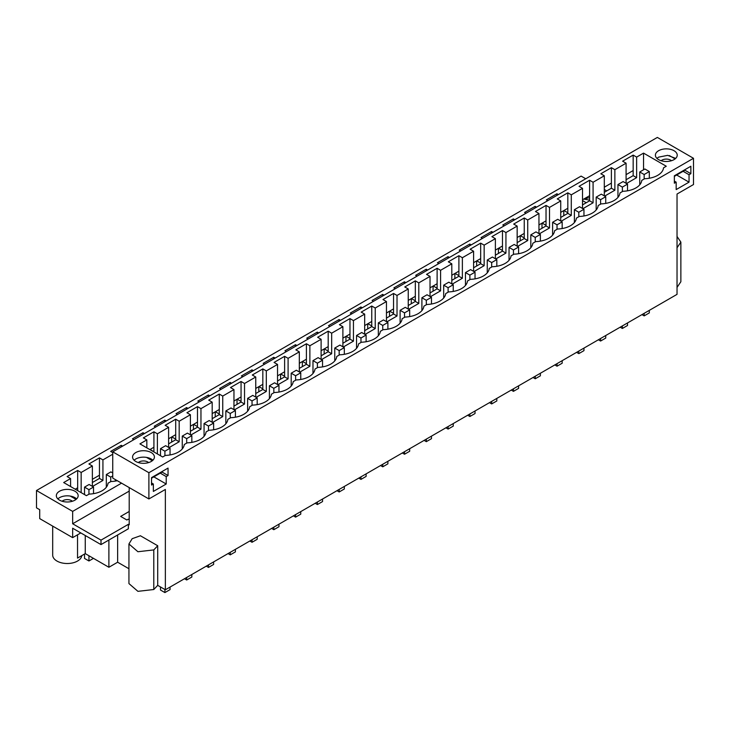<?xml version="1.0" encoding="UTF-8"?>
<svg xmlns="http://www.w3.org/2000/svg" width="730" height="730" viewBox="0 0 730 730"><rect width="100%" height="100%" fill="white"/><g stroke="black" fill="none" stroke-linecap="round" stroke-linejoin="round"><path stroke-width="1.09" d="M168.612 447.408L168.612 427.315L157.388 433.793L153.921 431.786L143.354 437.881L146.83 439.889L139.932 443.876L162.662 456.998L165.409 455.41A20.011 11.552 0 0 0 178.439 452.043A20.011 11.552 0 0 0 184.27 444.515L187.19 442.836A20.011 11.552 0 0 0 200.221 439.469A20.011 11.552 0 0 0 206.052 431.941L208.972 430.253A20.011 11.552 0 0 0 222.011 426.886A20.011 11.552 0 0 0 227.842 419.367L230.762 417.679A20.011 11.552 0 0 0 243.793 414.312A20.011 11.552 0 0 0 249.624 406.783L252.543 405.104A20.011 11.552 0 0 0 265.574 401.737A20.011 11.552 0 0 0 271.405 394.209L274.325 392.521A20.011 11.552 0 0 0 287.365 389.154A20.011 11.552 0 0 0 293.195 381.635L296.115 379.947A20.011 11.552 0 0 0 309.146 376.58A20.011 11.552 0 0 0 314.977 369.051L317.897 367.373A20.011 11.552 0 0 0 330.927 364.005A20.011 11.552 0 0 0 336.758 356.477L339.678 354.789A20.011 11.552 0 0 0 352.718 351.431A20.011 11.552 0 0 0 358.549 343.903L361.459 342.215A20.011 11.552 0 0 0 374.499 338.848A20.011 11.552 0 0 0 380.33 331.32L383.25 329.641A20.011 11.552 0 0 0 396.28 326.274A20.011 11.552 0 0 0 402.111 318.745L405.031 317.066A20.011 11.552 0 0 0 418.071 313.699A20.011 11.552 0 0 0 423.893 306.171L426.813 304.483A20.011 11.552 0 0 0 439.852 301.116A20.011 11.552 0 0 0 445.683 293.597L448.603 291.909A20.011 11.552 0 0 0 461.634 288.542A20.011 11.552 0 0 0 467.465 281.013L470.385 279.334A20.011 11.552 0 0 0 483.415 275.967A20.011 11.552 0 0 0 489.246 268.439L492.166 266.751A20.011 11.552 0 0 0 505.206 263.384A20.011 11.552 0 0 0 511.036 255.865L513.957 254.177A20.011 11.552 0 0 0 526.987 250.81A20.011 11.552 0 0 0 532.818 243.282L535.738 241.603A20.011 11.552 0 0 0 548.768 238.235A20.011 11.552 0 0 0 554.599 230.707L557.519 229.019A20.011 11.552 0 0 0 570.559 225.652A20.011 11.552 0 0 0 576.39 218.133L579.31 216.445A20.011 11.552 0 0 0 592.34 213.078A20.011 11.552 0 0 0 598.171 205.55L601.091 203.871A20.011 11.552 0 0 0 614.122 200.504A20.011 11.552 0 0 0 619.952 192.975L622.873 191.287A20.011 11.552 -0 0 0 635.912 187.929A20.011 11.552 -0 0 0 641.743 180.401L644.663 178.713A20.011 11.552 0 0 0 663.524 167.827L666.271 166.239L643.541 153.118L643.541 169.771M146.83 439.889L146.83 447.855M643.541 153.118L636.642 157.096L636.642 177.645L626.477 183.522M636.642 157.096L633.165 155.098L622.608 161.193L626.084 163.191L626.084 183.294M626.084 163.191L614.861 169.679L614.861 190.229L604.686 196.096M582.513 208.442L582.513 188.349L579.045 186.342L584.319 183.294L589.603 180.246L593.079 182.254L604.303 175.775L604.303 195.868M593.079 182.254L593.079 202.803L582.905 208.671M582.513 188.349L571.289 194.828L571.289 215.377L561.124 221.254M538.95 233.6L538.95 213.507L535.473 211.499L546.031 205.404L549.508 207.411L560.731 200.923L560.731 221.026M549.508 207.411L549.508 227.961L539.342 233.828M538.95 213.507L527.726 219.986L527.726 240.535L517.552 246.402M495.378 258.758L495.378 238.655L491.901 236.648L502.468 230.552L505.936 232.56L517.159 226.081L517.159 246.174M505.936 232.56L505.936 253.109L495.77 258.977M495.378 238.655L484.154 245.134L484.154 265.684L473.989 271.56M451.806 283.906L451.806 263.813L448.339 261.805L453.613 258.758L458.896 255.71L462.373 257.717L473.597 251.239L473.597 271.332M462.373 257.717L462.373 278.267L452.198 284.134M451.806 263.813L440.582 270.292L440.582 290.841L430.417 296.709M408.243 309.064L408.243 288.961L404.767 286.963L415.324 280.868L418.801 282.866L430.025 276.387L430.025 296.49M418.801 282.866L418.801 303.415L408.636 309.292M408.243 288.961L397.02 295.449L397.02 315.999L386.845 321.866M364.671 334.221L364.671 314.119L361.204 312.112L366.478 309.064L371.762 306.016L375.229 308.024L386.453 301.545L386.453 321.638M375.229 308.024L375.229 328.573L365.064 334.44M364.671 314.119L353.448 320.598L353.448 341.147L343.282 347.024M321.109 359.37L321.109 339.277L317.632 337.269L328.19 331.174L331.666 333.181L342.89 326.693L342.89 346.796M331.666 333.181L331.666 353.731L321.492 359.598M321.109 339.277L309.876 345.755L309.876 366.305L299.711 372.172M277.537 384.527L277.537 364.425L274.06 362.427L284.618 356.322L288.095 358.33L299.318 351.851L299.318 371.944M288.095 358.33L288.095 378.879L277.929 384.746M277.537 364.425L266.313 370.904L266.313 391.453L256.148 397.33M233.965 409.676L233.965 389.583L230.498 387.575L235.772 384.527L241.055 381.48L244.532 383.487L255.755 377.009L255.755 397.102M244.532 383.487L244.532 404.037L234.357 409.904M233.965 389.583L222.741 396.062L222.741 416.611L212.576 422.478M190.402 434.834L190.402 414.731L186.926 412.733L197.483 406.637L200.96 408.636L212.184 402.157L212.184 422.259M200.96 408.636L200.96 429.185L190.795 435.062M190.402 414.731L179.179 421.219L179.179 441.769L169.004 447.636M157.388 433.793L157.388 453.951M148.893 472.711L693.5 158.291L657.347 137.422L112.748 451.843L112.748 478.086L148.893 498.955L148.893 472.711L112.748 451.843M658.597 150.718A10.914 6.305 0 0 0 655.394 155.171A10.914 6.305 0 0 0 662.137 160.992A10.914 6.305 0 0 0 674.027 159.624A10.914 6.305 0 0 0 677.23 155.171A10.914 6.305 0 0 0 670.487 149.349A10.914 6.305 0 0 0 658.597 150.718M168.612 427.315L165.144 425.307L170.418 422.259L175.702 419.212L179.179 421.219M212.184 402.157L208.707 400.149L219.274 394.054L222.741 396.062M255.755 377.009L252.279 375.001L262.837 368.905L266.313 370.904M299.318 351.851L295.851 349.843L301.125 346.796L306.408 343.748L309.876 345.755M342.89 326.693L339.413 324.695L349.971 318.59L353.448 320.598M386.453 301.545L382.985 299.537L393.543 293.442L397.02 295.449M430.025 276.387L426.548 274.38L437.115 268.284L440.582 270.292M473.597 251.239L470.12 249.231L480.678 243.136L484.154 245.134M517.159 226.081L513.692 224.073L524.25 217.978L527.726 219.986M560.731 200.923L557.255 198.925L567.821 192.82L571.289 194.828M604.303 175.775L600.827 173.767L611.384 167.672L611.384 188.221L614.861 190.229M614.861 169.679L611.384 167.672M151.21 461.479A10.914 6.305 0 0 0 154.404 457.016A10.914 6.305 0 0 0 147.67 451.195A10.914 6.305 0 0 0 135.771 452.563A10.914 6.305 0 0 0 132.577 457.016A10.914 6.305 0 0 0 139.311 462.838A10.914 6.305 0 0 0 151.21 461.479M633.165 155.098L633.165 175.647L636.642 177.645M626.084 179.735L633.165 175.647M604.303 192.309L611.384 188.221M693.5 158.291L693.5 184.535L677.029 194.043L677.029 294.363L165.363 589.776L165.363 489.456L148.893 498.955M129.21 487.594L129.21 524.833L128.352 524.341L100.996 540.136L72.653 523.766L72.653 511.392L121.536 483.16M611.384 183.12L604.303 187.208M633.165 170.546L626.084 174.634M675.697 158.392L667.667 155.353L658.597 157.151L656.927 158.392M149.842 449.589L153.921 447.234L153.921 451.943M168.612 443.849L175.702 439.761L179.179 441.769M168.612 438.748L175.702 434.66L175.702 439.761M190.402 431.275L197.483 427.187L200.96 429.185M190.402 426.174L197.483 422.086L197.483 427.187M212.184 418.701L219.274 414.603L222.741 416.611M212.184 413.6L219.274 409.503L219.274 414.603M233.965 406.117L241.055 402.029L244.532 404.037M233.965 401.016L241.055 396.928L241.055 402.029M255.755 393.543L262.837 389.455L266.313 391.453M255.755 388.442L262.837 384.354L262.837 389.455M277.537 380.969L284.618 376.872L288.095 378.879M277.537 375.868L284.618 371.771L284.618 376.872M299.318 368.385L306.408 364.297L309.876 366.305M299.318 363.284L306.408 359.196L306.408 364.297M321.109 355.811L328.19 351.723L331.666 353.731M321.109 350.71L328.19 346.622L328.19 351.723M342.89 343.237L349.971 339.14L353.448 341.147M342.89 338.136L349.971 334.048L349.971 339.14M364.671 330.663L371.762 326.565L375.229 328.573M364.671 325.562L371.762 321.465L371.762 326.565M386.453 318.079L393.543 313.991L397.02 315.999M386.453 312.978L393.543 308.89L393.543 313.991M408.243 305.505L415.324 301.417L418.801 303.415M408.243 300.404L415.324 296.316L415.324 301.417M430.025 292.931L437.115 288.834L440.582 290.841M430.025 287.83L437.115 283.733L437.115 288.834M451.806 280.347L458.896 276.259L462.373 278.267M451.806 275.246L458.896 271.159L458.896 276.259M473.597 267.773L480.678 263.685L484.154 265.684M473.597 262.672L480.678 258.584L480.678 263.685M495.378 255.199L502.468 251.102L505.936 253.109M495.378 250.098L502.468 246.001L502.468 251.102M517.159 242.615L524.25 238.527L527.726 240.535M517.159 237.515L524.25 233.427L524.25 238.527M538.95 230.041L546.031 225.953L549.508 227.961M538.95 224.94L546.031 220.852L546.031 225.953M560.731 217.467L567.821 213.37L571.289 215.377M560.731 212.366L567.821 208.278L567.821 213.37M582.513 204.884L589.603 200.796L593.079 202.803M582.513 199.792L589.603 195.695L589.603 200.796M674.356 181.104L676.172 182.153L674.356 183.212L674.356 175.784L690.863 166.248L690.863 173.676L684.43 169.962M676.664 175.018L689.038 182.153L689.038 174.725L683.097 171.304M689.038 174.725L690.863 173.676M129.21 491.108L72.653 523.766M129.21 511.465L120.66 516.402L126.874 519.988L128.215 519.212L129.21 519.787M677.029 287.419L680.862 281.734L680.862 242.123L677.029 236.438M677.029 247.808L680.862 242.123M80.802 532.927L72.653 537.636L39.712 518.619L39.712 509.704L36.5 507.852L36.5 490.514L581.107 176.094L585.734 178.768M604.303 189.481L606.749 190.895M547.783 200.677L546.368 199.865L556.926 193.769L558.341 194.582M556.926 193.769L556.926 195.403M36.5 490.514L72.653 511.392M583.845 199.025L589.603 200.139M112.748 454.224L102.93 459.891L99.453 457.883L88.896 463.979L92.372 465.986L81.149 472.465L77.672 470.458L67.114 476.553L70.582 478.561L63.683 482.548L86.414 495.67L89.16 494.082A20.011 11.552 180 0 0 108.022 483.187L110.942 481.508A20.011 11.552 180 0 0 117.265 480.696M112.748 452.591L110.677 451.405L121.244 445.309L122.658 446.121M133.882 439.642L132.468 438.83L143.025 432.726L144.44 433.547M155.663 427.068L154.249 426.247L164.807 420.151L166.221 420.973M177.445 414.485L176.03 413.673L186.597 407.577L188.011 408.389M199.235 401.911L197.821 401.099L208.379 395.003L209.793 395.815M221.017 389.336L219.602 388.515L230.16 382.42L231.574 383.241M242.798 376.762L241.384 375.941L251.95 369.845L253.365 370.657M264.588 364.179L263.174 363.367L273.732 357.271L275.146 358.083M286.37 351.604L284.955 350.783L295.513 344.688L296.927 345.509M308.151 339.03L306.737 338.209L317.295 332.113L318.709 332.926M329.942 326.447L328.527 325.635L339.085 319.539L340.499 320.351M351.723 313.873L350.309 313.06L360.866 306.956L362.281 307.777M373.505 301.298L372.09 300.477L382.648 294.382L384.062 295.203M395.286 288.715L393.871 287.903L404.438 281.807L405.853 282.62M417.076 276.141L415.662 275.329L426.22 269.224L427.634 270.045M438.858 263.566L437.443 262.745L448.001 256.65L449.415 257.471M460.639 250.983L459.225 250.171L469.792 244.076L471.206 244.888M482.43 238.409L481.015 237.597L491.573 231.501L492.987 232.313M504.211 225.835L502.797 225.013L513.354 218.918L514.769 219.739M525.992 213.26L524.578 212.439L535.145 206.344L536.559 207.156M586.254 202.73L582.513 200.577M74.962 500.15A10.914 6.305 180 0 1 63.072 501.51A10.914 6.305 180 0 1 56.329 495.688A10.914 6.305 180 0 1 59.531 491.235A10.914 6.305 180 0 1 71.421 489.867A10.914 6.305 180 0 1 78.165 495.688A10.914 6.305 180 0 1 74.962 500.15M81.149 472.465L81.149 492.622M70.582 478.561L70.582 486.527M102.93 459.891L102.93 480.44L92.528 486.445M92.372 465.986L92.372 486.353M153.921 431.786L153.921 447.234M152.88 460.238A10.914 6.305 -0 0 0 135.771 458.997A10.914 6.305 -0 0 0 134.11 460.238M166.221 476.58L168.046 475.522L168.046 468.094L151.53 477.63L151.53 485.058L153.355 484.008L153.355 491.436L166.221 484.008L166.221 476.58L160.281 473.149M168.046 475.522L161.613 471.808M153.355 484.008L151.53 482.95M72.653 537.636L72.653 528.228L100.996 544.589L100.996 540.136M128.352 524.341L128.352 528.794L100.996 544.589M153.784 549.909L157.716 545.748L157.716 585.36L153.784 589.521L153.784 549.909L137.924 551.734L128.936 543.969L132.167 538.694L140.415 535.756L157.716 545.748M128.936 543.969L128.936 583.58L137.924 591.346L153.784 589.521M77.535 534.807L77.535 558.085L85.255 553.623L108.889 567.265L108.889 540.036M108.889 567.265L117.63 562.219L117.63 534.981M52.688 526.111L52.688 555.11A14.554 8.404 -0 0 0 61.676 562.876A14.554 8.404 -0 0 0 77.535 561.051A14.554 8.404 -0 0 0 81.769 555.639M85.255 553.623L85.255 535.501M77.672 470.458L77.672 490.624M77.672 487.795L75.227 489.209M76.632 498.909A10.914 6.305 -0 0 0 59.531 497.668A10.914 6.305 -0 0 0 57.862 498.909M589.603 180.246L589.603 195.695M567.821 192.82L567.821 208.278M546.031 205.404L546.031 220.852M524.25 217.978L524.25 233.427M502.468 230.552L502.468 246.001M480.678 243.136L480.678 258.584M458.896 255.71L458.896 271.159M437.115 268.284L437.115 283.733M415.324 280.868L415.324 296.316M393.543 293.442L393.543 308.89M371.762 306.016L371.762 321.465M349.971 318.59L349.971 334.048M328.19 331.174L328.19 346.622M306.408 343.748L306.408 359.196M284.618 356.322L284.618 371.771M262.837 368.905L262.837 384.354M241.055 381.48L241.055 396.928M219.274 394.054L219.274 409.503M197.483 406.637L197.483 422.086M175.702 419.212L175.702 434.66M535.145 206.344L535.145 207.977M513.354 218.918L513.354 220.551M491.573 231.501L491.573 233.135M469.792 244.076L469.792 245.709M448.001 256.65L448.001 258.283M426.22 269.224L426.22 270.857M404.438 281.807L404.438 283.441M382.648 294.382L382.648 296.015M360.866 306.956L360.866 308.589M339.085 319.539L339.085 321.173M317.295 332.113L317.295 333.747M295.513 344.688L295.513 346.321M273.732 357.271L273.732 358.904M251.95 369.845L251.95 371.479M230.16 382.42L230.16 384.053M208.379 395.003L208.379 396.627M186.597 407.577L186.597 409.211M164.807 420.151L164.807 421.785M143.025 432.726L143.025 434.359M121.244 445.309L121.244 446.942M99.453 457.883L99.453 478.433L102.93 480.44M99.453 478.433L92.372 482.521M99.453 475.212L92.372 479.309M153.847 476.863L166.221 484.008M676.172 182.153L676.172 189.581L689.038 182.153M128.936 568.743L117.63 562.219M165.363 589.776L157.716 585.36M563.934 210.514L567.821 212.758M563.779 215.706L563.779 210.605M542.144 223.097L546.031 225.342M541.998 228.28L541.998 223.179M520.362 235.671L524.25 237.916M520.216 240.854L520.216 235.754M498.581 248.246L502.468 250.49M498.426 253.438L498.426 248.337M476.79 260.829L480.678 263.074M476.644 266.012L476.644 260.911M455.009 273.403L458.896 275.648M454.863 278.586L454.863 273.485M433.228 285.977L437.115 288.222M433.072 291.17L433.072 286.069M411.437 298.561L415.324 300.796M411.291 303.744L411.291 298.643M389.656 311.135L393.543 313.38M389.51 316.318L389.51 311.217M367.874 323.709L371.762 325.954M367.719 328.901L367.719 323.801M346.084 336.284L349.971 338.528M345.938 341.476L345.938 336.375M324.302 348.867L328.19 351.112M324.156 354.05L324.156 348.949M302.521 361.441L306.408 363.686M302.366 366.624L302.366 361.532M280.74 374.015L284.618 376.26M280.585 379.208L280.585 374.107M258.949 386.599L262.837 388.844M258.803 391.782L258.803 386.681M237.168 399.173L241.055 401.418M237.022 404.356L237.022 399.255M215.386 411.747L219.274 413.992M215.231 416.94L215.231 411.839M193.596 424.331L197.483 426.576M193.45 429.514L193.45 424.413M171.815 436.905L175.702 439.15M171.669 442.088L171.669 436.987M150.033 449.479L153.921 451.724M110.732 481.627L110.732 477.101L112.748 475.933M106.315 487.266L106.315 474.546L110.732 477.101M106.315 474.546L110.905 471.899L112.748 472.967M115.322 481.079L115.322 479.573M84.525 554.043L84.525 558.432L88.941 560.978L93.467 558.368M88.941 560.978L88.941 555.758M88.941 494.21L88.941 489.675L93.531 487.029L89.115 484.474L84.525 487.129L88.941 489.675M84.525 494.575L84.525 487.129M93.531 493.653L93.531 487.029M649.308 310.369L649.308 312.915L644.161 315.889L644.161 313.343M641.953 314.612L644.161 315.889M644.161 179.005L644.161 174.516L649.308 171.55L649.308 178.248M639.745 184.827L639.745 171.97L644.161 174.516M639.745 171.97L644.891 168.995L649.308 171.55M627.517 322.943L627.517 325.489L622.38 328.463L622.38 325.918M620.171 327.195L622.38 328.463M622.38 191.579L622.38 187.09L627.517 184.124L627.517 190.822M617.954 197.401L617.954 184.544L622.38 187.09M617.954 184.544L623.101 181.569L627.517 184.124M605.736 335.526L605.736 338.072L600.589 341.038L600.589 338.492M598.39 339.769L600.589 341.038M600.589 204.154L600.589 199.673L605.736 196.698L605.736 203.396M596.173 209.975L596.173 197.118L600.589 199.673M596.173 197.118L601.319 194.153L605.736 196.698M583.954 348.101L583.954 350.646L578.808 353.621L578.808 351.075M576.6 352.344L578.808 353.621M578.808 216.737L578.808 212.248L583.954 209.273L583.954 215.97M574.391 222.559L574.391 209.702L578.808 212.248M574.391 209.702L579.538 206.727L583.954 209.273M562.173 360.675L562.173 363.221L557.027 366.195L557.027 363.649M554.818 364.918L557.027 366.195M557.027 229.311L557.027 224.822L562.173 221.856L562.173 228.554M552.61 235.133L552.61 222.276L557.027 224.822M552.61 222.276L557.747 219.301L562.173 221.856M540.383 373.258L540.383 375.804L535.236 378.77L535.236 376.224M533.037 377.501L535.236 378.77M535.236 241.885L535.236 237.405L540.383 234.43L540.383 241.128M530.82 247.707L530.82 234.85L535.236 237.405M530.82 234.85L535.966 231.885L540.383 234.43M518.601 385.832L518.601 388.378L513.455 391.344L513.455 388.807M511.246 390.076L513.455 391.344M513.455 254.469L513.455 249.979L518.601 247.005L518.601 253.702M509.038 260.281L509.038 247.424L513.455 249.979M509.038 247.424L514.185 244.459L518.601 247.005M496.82 398.407L496.82 400.952L491.673 403.927L491.673 401.381M489.465 402.65L491.673 403.927M491.673 267.043L491.673 262.554L496.82 259.588L496.82 266.286M487.257 272.865L487.257 260.008L491.673 262.554M487.257 260.008L492.403 257.033L496.82 259.588M475.029 410.99L475.029 413.536L469.883 416.501L469.883 413.956M467.684 415.233L469.883 416.501M469.883 279.617L469.883 275.137L475.029 272.162L475.029 278.86M465.466 285.439L465.466 272.582L469.883 275.137M465.466 272.582L470.613 269.616L475.029 272.162M453.248 423.564L453.248 426.11L448.101 429.076L448.101 426.53M445.893 427.807L448.101 429.076M448.101 292.192L448.101 287.711L453.248 284.737L453.248 291.434M443.685 298.013L443.685 285.156L448.101 287.711M443.685 285.156L448.831 282.191L453.248 284.737M431.466 436.138L431.466 438.684L426.32 441.659L426.32 439.113M424.112 440.382L426.32 441.659M426.32 304.775L426.32 300.285L431.466 297.32L431.466 304.018M421.904 310.597L421.904 297.74L426.32 300.285M421.904 297.74L427.05 294.765L431.466 297.32M409.676 448.713L409.676 451.259L404.529 454.233L404.529 451.688M402.33 452.965L404.529 454.233M404.529 317.349L404.529 312.86L409.676 309.894L409.676 316.592M400.113 323.171L400.113 310.314L404.529 312.86M400.113 310.314L405.26 307.339L409.676 309.894M387.895 461.296L387.895 463.842L382.748 466.808L382.748 464.262M380.549 465.539L382.748 466.808M382.748 329.923L382.748 325.443L387.895 322.468L387.895 329.166M378.332 335.745L378.332 322.888L382.748 325.443M378.332 322.888L383.478 319.923L387.895 322.468M366.113 473.87L366.113 476.416L360.967 479.391L360.967 476.845M358.759 478.114L360.967 479.391M360.967 342.507L360.967 338.017L366.113 335.043L366.113 341.74M356.55 348.329L356.55 335.471L360.967 338.017M356.55 335.471L361.697 332.497L366.113 335.043M344.323 486.445L344.323 488.99L339.176 491.965L339.176 489.419M336.977 490.688L339.176 491.965M339.176 355.081L339.176 350.592L344.323 347.626L344.323 354.324M334.76 360.903L334.76 348.046L339.176 350.592M334.76 348.046L339.906 345.071L344.323 347.626M322.541 499.028L322.541 501.574L317.395 504.539L317.395 501.994M315.196 503.271L317.395 504.539M317.395 367.655L317.395 363.175L322.541 360.2L322.541 366.898M312.978 373.477L312.978 360.62L317.395 363.175M312.978 360.62L318.125 357.654L322.541 360.2M300.76 511.602L300.76 514.148L295.613 517.123L295.613 514.577M293.405 515.845L295.613 517.123M295.613 380.239L295.613 375.749L300.76 372.774L300.76 379.472M291.197 386.051L291.197 373.203L295.613 375.749M291.197 373.203L296.344 370.229L300.76 372.774M278.97 524.177L278.97 526.722L273.832 529.697L273.832 527.151M271.624 528.42L273.832 529.697M273.832 392.813L273.832 388.323L278.97 385.358L278.97 392.056M269.406 398.635L269.406 385.778L273.832 388.323M269.406 385.778L274.553 382.803L278.97 385.358M257.188 536.76L257.188 539.306L252.042 542.271L252.042 539.726M249.843 541.003L252.042 542.271M252.042 405.387L252.042 400.907L257.188 397.932L257.188 404.63M247.625 411.209L247.625 398.352L252.042 400.907M247.625 398.352L252.772 395.386L257.188 397.932M235.407 549.334L235.407 551.88L230.26 554.846L230.26 552.3M228.052 553.577L230.26 554.846M230.26 417.962L230.26 413.481L235.407 410.506L235.407 417.204M225.844 423.783L225.844 410.926L230.26 413.481M225.844 410.926L230.99 407.96L235.407 410.506M213.625 561.908L213.625 564.454L208.479 567.429L208.479 564.883M206.271 566.152L208.479 567.429M208.479 430.545L208.479 426.055L213.625 423.09L213.625 429.787M204.062 436.367L204.062 423.51L208.479 426.055M204.062 423.51L209.2 420.535L213.625 423.09M191.835 574.483L191.835 577.029L186.688 580.003L186.688 577.457M184.489 578.735L186.688 580.003M186.688 443.119L186.688 438.63L191.835 435.664L191.835 442.362M182.272 448.941L182.272 436.084L186.688 438.63M182.272 436.084L187.418 433.109L191.835 435.664M170.054 587.066L170.054 589.612L164.907 592.577L164.907 589.511M160.49 586.957L160.49 590.032L164.907 592.577M164.907 455.693L164.907 451.213L170.054 448.238L170.054 454.936M160.49 455.739L160.49 448.658L164.907 451.213M160.49 448.658L165.637 445.692L170.054 448.238M661.17 160.728A6.068 3.504 180 0 1 671.445 160.737M684.284 170.054L684.284 170.619L674.356 176.35M675.122 158.894L669.337 155.554M138.344 462.574A6.068 3.504 180 0 1 148.619 462.583M161.458 471.899L161.458 472.465L151.53 478.196M152.296 460.74L146.511 457.4M584.949 199.409A6.068 3.504 180 0 1 589.603 197.784M62.123 501.255A6.068 3.504 180 0 1 72.379 501.255M70.263 496.071L76.057 499.411"/></g></svg>
